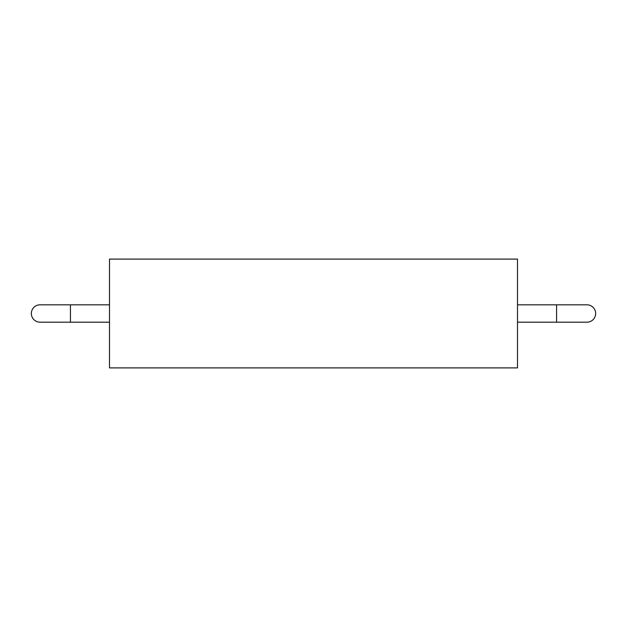 <?xml version="1.0" encoding="UTF-8"?>
<svg xmlns="http://www.w3.org/2000/svg" width="627" height="627" viewBox="0 0 627 627"><rect width="100%" height="100%" fill="white"/><g stroke="black" fill="none" stroke-linecap="round" stroke-linejoin="round"><path stroke-width="0.94" d="M109.498 367.9L109.498 259.1L517.502 259.1L517.502 367.9L109.498 367.9M70.436 304.816L70.436 322.184L40.042 322.184A8.684 8.684 0 0 1 31.35 313.5A8.684 8.684 0 0 1 40.042 304.816L109.498 304.816M556.588 322.184L556.588 304.816L586.974 304.816A8.684 8.684 0 0 1 595.65 313.5A8.684 8.684 0 0 1 586.974 322.184L517.502 322.184M70.436 322.184L109.498 322.184M556.588 304.816L517.502 304.816"/></g></svg>
